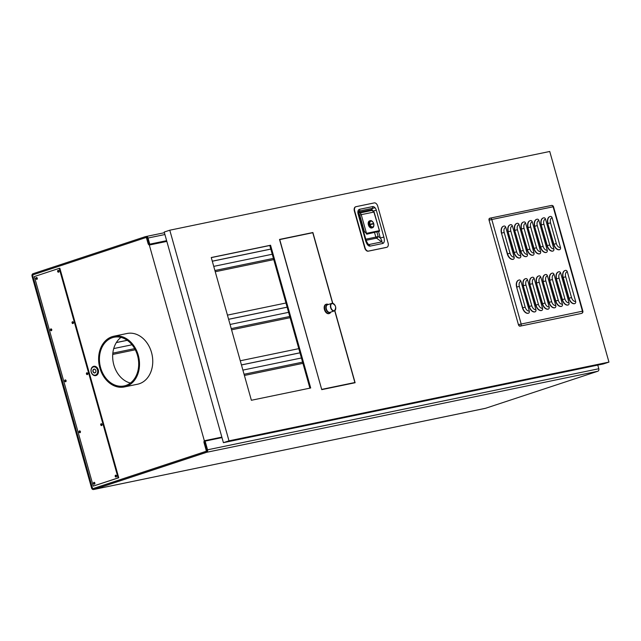 <?xml version="1.0" encoding="UTF-8"?>
<svg xmlns="http://www.w3.org/2000/svg" width="641" height="641" viewBox="0 0 641 641"><rect width="100%" height="100%" fill="white"/><g stroke="black" fill="none" stroke-linecap="round" stroke-linejoin="round"><path stroke-width="0.96" d="M149.321 245.03L147.39 238.156A2.075 1.619 -101.7 0 0 145.435 236.633A2.075 1.619 -101.7 0 0 145.291 236.673L33.028 273.715A2.075 1.619 -101.7 0 0 32.05 276.215L91.583 488.001A2.075 1.619 -101.7 0 0 93.538 489.524A2.075 1.619 -101.7 0 0 93.682 489.484L205.945 452.442A2.075 1.619 -101.7 0 0 206.923 449.942L204.335 440.752A2.075 1.619 -101.7 0 0 204.054 442.731L206.154 450.198A1.034 0.809 78.3 0 1 205.665 451.448L93.402 488.49A1.034 0.809 78.3 0 1 92.352 487.753L32.819 275.959A1.034 0.809 78.3 0 1 33.308 274.709L145.571 237.667A1.034 0.809 78.3 0 1 146.621 238.412L148.071 243.556A2.075 1.619 -101.7 0 0 149.321 245.03L166.836 241.401M244.405 375.466L302.921 363.343M112.728 354.449L135.283 349.778M231.577 329.827L290.093 317.696M215.248 271.728L273.763 259.605M204.335 440.752L221.85 437.122M597.773 365.098L598.798 368.743A2.075 1.619 78.3 0 1 597.821 371.243L485.558 408.285A2.075 1.619 78.3 0 1 485.421 408.325A2.075 1.619 78.3 0 1 485.277 408.349M302.584 362.133L244.069 374.256M298.794 348.648L240.279 360.771M299.956 352.798L241.441 364.921M299.972 352.838L241.457 364.961M301.414 357.982L242.899 370.105M289.756 316.486L231.233 328.609M134.658 348.624L112.84 353.143M285.966 303.001L227.443 315.124M287.128 307.151L228.613 319.274M127.214 340.283L116.358 342.534M287.144 307.199L228.621 319.322M127.271 340.323L116.317 342.59M288.586 312.335L230.071 324.466M132.022 344.778L113.721 348.568M273.427 258.395L214.903 270.518M270.798 249.061L212.283 261.183M270.814 249.101L212.291 261.232M272.257 254.245L213.741 266.368M112.063 336.701A25.904 20.192 78.3 0 1 113.81 336.229A25.904 20.192 78.3 0 1 138.576 356.372A25.904 20.192 78.3 0 1 126.061 386.491A25.904 20.192 78.3 0 1 124.322 386.956A25.904 20.192 78.3 0 1 99.547 366.82A25.904 20.192 78.3 0 1 112.063 336.701M112.343 337.695A24.863 19.382 -101.7 0 0 100.325 366.612A24.863 19.382 -101.7 0 0 124.106 385.946A24.863 19.382 -101.7 0 0 125.78 385.497A24.863 19.382 -101.7 0 0 137.799 356.58A24.863 19.382 -101.7 0 0 114.018 337.246A24.863 19.382 -101.7 0 0 112.343 337.695M127.046 333.488A25.904 20.192 78.3 0 1 151.821 353.624A25.904 20.192 78.3 0 1 139.297 383.751A25.904 20.192 78.3 0 1 137.559 384.215A25.904 20.192 78.3 0 0 151.524 352.51A25.904 20.192 78.3 0 0 127.046 333.488L113.81 336.229M120.957 337.406A24.863 19.382 -101.7 0 0 113.321 362.782A24.863 19.382 -101.7 0 0 130.411 383.046M598.798 368.743L207.556 449.814A2.075 1.619 78.3 0 1 206.578 452.314L94.315 489.355A2.075 1.619 78.3 0 1 94.171 489.395L93.538 489.524A2.075 1.619 -101.7 0 0 93.682 489.484L205.945 452.442A2.075 1.619 -101.7 0 0 206.923 449.942L147.39 238.156A2.075 1.619 -101.7 0 0 145.435 236.633A2.075 1.619 -101.7 0 0 145.291 236.673L33.028 273.715A2.075 1.619 -101.7 0 0 32.05 276.215L91.583 488.001A2.075 1.619 -101.7 0 0 93.538 489.524L485.421 408.325M207.556 449.814L205.112 441.096L221.986 437.603M166.628 240.671L149.754 244.165L148.023 238.027A2.075 1.619 78.3 0 0 146.068 236.505A2.075 1.619 78.3 0 0 145.932 236.545M37.37 278.514A0.777 0.609 78.3 0 1 37.282 278.066M59.028 271.367A0.777 0.609 78.3 0 1 58.94 270.919M51.817 329.915A0.777 0.609 78.3 0 1 51.745 329.498M73.475 322.768A0.777 0.609 78.3 0 1 73.403 322.359M66.159 380.922A0.777 0.609 78.3 0 1 66.063 380.474M87.817 373.775A0.777 0.609 78.3 0 1 87.729 373.326M80.486 431.874A0.777 0.609 78.3 0 1 80.389 431.433M94.948 483.33A0.777 0.609 78.3 0 1 94.852 482.881M116.606 476.183A0.777 0.609 78.3 0 1 116.51 475.742M37.226 279.067A0.777 0.609 78.3 0 1 36.93 277.617M58.884 271.92A0.777 0.609 78.3 0 1 58.587 270.47M51.625 330.5A0.777 0.609 78.3 0 1 51.44 329.041M73.282 323.352A0.777 0.609 78.3 0 1 73.098 321.894M66.015 381.475A0.777 0.609 78.3 0 1 65.711 380.025M87.673 374.328A0.777 0.609 78.3 0 1 87.368 372.878M80.333 432.435A0.777 0.609 78.3 0 1 80.037 430.984M94.796 483.883A0.777 0.609 78.3 0 1 94.499 482.433M116.462 476.736A0.777 0.609 78.3 0 1 116.157 475.285M93.249 486.102L118.745 477.769L59.845 268.226L59.204 268.355L34.342 276.559L93.249 486.102L118.112 477.906L59.204 268.355M36.769 277.537A0.953 0.737 -101.7 0 0 37.114 279.204M58.427 270.39A0.953 0.737 -101.7 0 0 58.772 272.056M72.866 321.758A0.953 0.737 -101.7 0 0 73.21 323.433M87.216 372.798A0.953 0.737 -101.7 0 0 87.561 374.472M101.534 423.749A0.953 0.737 -101.7 0 0 101.879 425.424M115.997 475.205A0.953 0.737 -101.7 0 0 116.341 476.88M51.208 328.905A0.953 0.737 -101.7 0 0 51.552 330.58M65.55 379.945A0.953 0.737 -101.7 0 0 65.903 381.611M79.877 430.896A0.953 0.737 -101.7 0 0 80.221 432.571M94.339 482.353A0.953 0.737 -101.7 0 0 94.684 484.027M118.745 477.769L118.112 477.906M36.369 277.521A0.953 0.737 -101.7 0 0 36.882 279.348A0.953 0.737 -101.7 0 0 36.369 277.521M58.027 270.374A0.953 0.737 -101.7 0 0 58.539 272.201A0.953 0.737 -101.7 0 0 58.027 270.374M72.465 321.75A0.953 0.737 -101.7 0 0 72.978 323.577A0.953 0.737 -101.7 0 0 72.465 321.75M86.807 372.79A0.953 0.737 -101.7 0 0 87.328 374.608A0.953 0.737 -101.7 0 0 86.807 372.79M101.134 423.741A0.953 0.737 -101.7 0 0 101.647 425.568A0.953 0.737 -101.7 0 0 101.134 423.741M115.596 475.197A0.953 0.737 -101.7 0 0 116.109 477.024A0.953 0.737 -101.7 0 0 115.596 475.197M50.807 328.897A0.953 0.737 -101.7 0 0 51.32 330.716A0.953 0.737 -101.7 0 0 50.807 328.897M65.15 379.929A0.953 0.737 -101.7 0 0 65.662 381.756A0.953 0.737 -101.7 0 0 65.15 379.929M79.476 430.888A0.953 0.737 -101.7 0 0 79.989 432.715A0.953 0.737 -101.7 0 0 79.476 430.888M93.939 482.344A0.953 0.737 -101.7 0 0 94.451 484.163A0.953 0.737 -101.7 0 0 93.939 482.344M211.282 257.618L269.797 245.495L309.899 388.15M279.548 239.526L312.143 232.851M169.785 230.207L164.208 232.042L223.413 442.675L603.373 363.944L608.95 362.101L549.746 151.476L169.785 230.207L228.989 440.832L608.95 362.101M223.413 442.675L228.989 440.832M211.258 257.53L270.566 245.239L310.693 387.981L251.376 400.272L211.258 257.53M334.85 310.645L355.114 382.733L321.75 389.64L279.524 239.43L312.888 232.523L332.783 303.305M357.95 211.33L375.041 207.788M269.797 245.495L270.566 245.239M312.119 232.771L312.888 232.523M334.706 310.741L354.882 382.517L321.702 389.488M279.58 239.614L312.776 232.723L332.607 303.273M321.686 389.416L279.732 239.566M354.882 382.517L321.838 389.359M386.427 247.41L386.747 247.298A3.926 2.452 71.7 0 0 386.916 247.258A3.926 2.452 71.7 0 0 388.093 243.027L377.733 206.178A3.926 2.452 71.7 0 0 374.264 202.901L356.043 206.674A3.926 2.452 71.7 0 0 355.875 206.722A3.926 2.452 71.7 0 0 354.697 210.953L365.058 247.803A3.926 2.452 71.7 0 0 368.527 251.08L386.747 247.298A3.926 2.452 -108.3 0 1 386.595 247.362A3.926 2.452 -108.3 0 1 386.427 247.41L368.206 251.184A3.926 2.452 -108.3 0 1 364.737 247.907L354.377 211.057A3.926 2.452 -108.3 0 1 355.555 206.827A3.926 2.452 -108.3 0 1 355.723 206.787M366.203 240.776L368.118 244.261L368.887 244.566L367.509 243.596M383.863 237.05L376.323 210.224A4.319 2.692 -108.3 0 0 372.509 206.618L359.585 209.295A4.319 2.692 -108.3 0 0 358.103 213.998L358.68 213.926L366.219 240.752L365.642 240.824C366.804 244.357 368.238 246.128 369.945 246.144L382.861 243.468C384.376 242.787 384.704 240.647 383.863 237.05L380.353 238.011L381.82 240.663L381.804 241.889A2.588 2.019 78.3 0 1 382.453 242.562A2.588 2.019 78.3 0 1 382.861 243.468M366.091 240.319L376.531 238.156A1.731 0.833 125.3 0 0 377.445 237.571A1.731 0.833 125.3 0 0 378.166 236.465L376.932 232.09M366.115 233.268L366.163 233.444A0.865 0.673 -101.7 0 0 366.46 233.925L366.964 233.813L363.359 230.584M359.345 213.06L371.708 210.496A2.155 1.683 78.3 0 1 371.852 210.456A2.155 1.683 78.3 0 1 373.006 210.729A2.155 1.683 78.3 0 1 373.887 212.043L379.624 231.193L366.828 234.181M371.996 227.9A3.71 2.316 -108.3 0 1 371.844 227.956A3.71 2.316 -108.3 0 1 371.684 228.004A3.71 2.316 -108.3 0 1 368.439 225.031A3.71 2.316 -108.3 0 1 369.512 220.905A3.71 2.316 -108.3 0 1 369.673 220.865M366.964 233.813L379.624 231.193M372.557 221.634A3.71 2.316 71.7 0 0 372.437 221.498A3.71 2.316 71.7 0 0 370.378 220.632A3.71 2.316 71.7 0 0 370.218 220.672A3.71 2.316 71.7 0 0 369.144 224.799A3.71 2.316 71.7 0 0 372.389 227.771A3.71 2.316 71.7 0 0 372.549 227.723A3.71 2.316 71.7 0 0 373.839 225.744A3.71 2.316 71.7 0 0 373.855 225.568M372.629 227.146A3.197 1.995 71.7 0 0 373.879 225.4A3.197 1.995 71.7 0 0 372.677 221.746A3.197 1.995 71.7 0 0 370.907 221.001A3.197 1.995 71.7 0 0 369.809 224.478A3.197 1.995 71.7 0 0 372.629 227.146M372.725 226.938A3.021 1.883 -108.3 0 1 372.709 226.946A3.021 1.883 -108.3 0 1 372.581 226.978A3.021 1.883 -108.3 0 1 369.945 224.558A3.021 1.883 -108.3 0 1 370.819 221.201A3.021 1.883 -108.3 0 1 370.835 221.201L370.851 221.193A3.021 1.883 71.7 0 0 369.977 224.55A3.021 1.883 71.7 0 0 372.613 226.97A3.021 1.883 71.7 0 0 372.741 226.93A3.021 1.883 71.7 0 0 373.623 223.573A3.021 1.883 71.7 0 0 370.979 221.161A3.021 1.883 71.7 0 0 370.851 221.193M370.586 224.526L373.126 223.997L373.014 223.597L370.474 224.126L370.586 224.526M370.474 224.134L373.014 223.597M575.642 301.422A4.663 2.909 71.7 0 1 571.524 297.536L568.807 298.297A6.474 4.038 -108.3 0 0 574.528 303.698L574.785 303.61A1.811 1.41 78.3 0 0 575.642 301.422L567.293 271.712A4.663 2.909 71.7 0 0 565.691 276.792L563.231 277.465L569.064 298.209A6.474 4.038 71.7 0 0 574.785 303.61M568.807 298.297L562.974 277.545A6.474 4.038 -108.3 0 1 564.921 270.574L565.178 270.494A6.474 4.038 71.7 0 1 565.458 270.414A1.811 1.41 78.3 0 1 567.293 271.712M543.135 218.004L543.392 217.924A6.474 4.038 71.7 0 1 543.672 217.844A1.811 1.41 78.3 0 1 545.507 219.142L553.856 248.852A1.811 1.41 78.3 0 1 553.007 251.04L552.75 251.128A6.474 4.038 -108.3 0 1 547.029 245.727L541.196 224.975A6.474 4.038 -108.3 0 1 543.135 218.004A6.474 4.038 -108.3 0 1 543.264 217.964M558.303 271.944L558.559 271.864A6.474 4.038 71.7 0 1 558.832 271.792A1.811 1.41 78.3 0 1 560.675 273.09L569.024 302.8A1.811 1.41 78.3 0 1 568.166 304.988L567.91 305.068A6.474 4.038 -108.3 0 1 562.189 299.668L556.356 278.923A6.474 4.038 -108.3 0 1 558.303 271.944A6.474 4.038 -108.3 0 1 558.431 271.912M536.517 219.374L536.773 219.294A6.474 4.038 71.7 0 1 537.054 219.214A1.811 1.41 78.3 0 1 538.889 220.512L547.238 250.222A1.811 1.41 78.3 0 1 546.38 252.41L546.124 252.498A6.474 4.038 -108.3 0 1 540.403 247.097L534.578 226.345A6.474 4.038 -108.3 0 1 536.517 219.374A6.474 4.038 -108.3 0 1 536.645 219.334M551.677 273.322L551.933 273.234A6.474 4.038 71.7 0 1 552.213 273.162A1.811 1.41 78.3 0 1 554.048 274.46L562.405 304.171A1.811 1.41 78.3 0 1 561.548 306.358L561.292 306.438A6.474 4.038 -108.3 0 1 555.571 301.038L549.738 280.293A6.474 4.038 -108.3 0 1 551.677 273.322A6.474 4.038 -108.3 0 1 551.813 273.282M529.899 220.744L530.155 220.664A6.474 4.038 71.7 0 1 530.436 220.592A1.811 1.41 78.3 0 1 532.27 221.89L540.619 251.601A1.811 1.41 78.3 0 1 539.762 253.788L539.506 253.868A6.474 4.038 -108.3 0 1 533.785 248.468L527.952 227.723A6.474 4.038 -108.3 0 1 529.899 220.744A6.474 4.038 -108.3 0 1 530.027 220.712M545.058 274.693L545.315 274.604A6.474 4.038 71.7 0 1 545.595 274.532A1.811 1.41 78.3 0 1 547.43 275.83L555.779 305.541A1.811 1.41 78.3 0 1 554.93 307.728L554.673 307.808A6.474 4.038 -108.3 0 1 548.952 302.408L543.119 281.663A6.474 4.038 -108.3 0 1 545.058 274.693A6.474 4.038 -108.3 0 1 545.187 274.652M523.28 222.123L523.537 222.034A6.474 4.038 71.7 0 1 523.817 221.962A1.811 1.41 78.3 0 1 525.652 223.26L534.001 252.971A1.811 1.41 78.3 0 1 533.144 255.158L532.887 255.238A6.474 4.038 -108.3 0 1 527.166 249.838L521.333 229.093A6.474 4.038 -108.3 0 1 523.28 222.123A6.474 4.038 -108.3 0 1 523.409 222.082M538.44 276.063L538.696 275.975A6.474 4.038 71.7 0 1 538.977 275.902A1.811 1.41 78.3 0 1 540.812 277.2L549.161 306.911A1.811 1.41 78.3 0 1 548.303 309.098L548.055 309.186A6.474 4.038 -108.3 0 1 542.326 303.786L536.501 283.034A6.474 4.038 -108.3 0 1 538.44 276.063A6.474 4.038 -108.3 0 1 538.568 276.023M516.662 223.493L516.918 223.405A6.474 4.038 71.7 0 1 517.191 223.332A1.811 1.41 78.3 0 1 519.034 224.63L527.383 254.341A1.811 1.41 78.3 0 1 526.525 256.528L526.269 256.608A6.474 4.038 -108.3 0 1 520.548 251.208L514.715 230.464A6.474 4.038 -108.3 0 1 516.662 223.493A6.474 4.038 -108.3 0 1 516.79 223.453M531.822 277.433L532.078 277.353A6.474 4.038 71.7 0 1 532.359 277.273A1.811 1.41 78.3 0 1 534.193 278.571L542.542 308.281A1.811 1.41 78.3 0 1 541.685 310.468L541.429 310.556A6.474 4.038 -108.3 0 1 535.708 305.156L529.875 284.404A6.474 4.038 -108.3 0 1 531.822 277.433A6.474 4.038 -108.3 0 1 531.95 277.393M510.036 224.863L510.292 224.775A6.474 4.038 71.7 0 1 510.573 224.703A1.811 1.41 78.3 0 1 512.407 226.001L520.764 255.711A1.811 1.41 78.3 0 1 519.907 257.898L519.651 257.986A6.474 4.038 -108.3 0 1 513.93 252.586L508.097 231.834A6.474 4.038 -108.3 0 1 510.036 224.863A6.474 4.038 -108.3 0 1 510.172 224.823M525.203 278.803L525.46 278.723A6.474 4.038 71.7 0 1 525.74 278.643A1.811 1.41 78.3 0 1 527.575 279.949L535.924 309.659A1.811 1.41 78.3 0 1 535.067 311.838L534.81 311.927A6.474 4.038 -108.3 0 1 529.089 306.526L523.256 285.782A6.474 4.038 -108.3 0 1 525.203 278.803A6.474 4.038 -108.3 0 1 525.332 278.771M503.417 226.233L503.674 226.153A6.474 4.038 71.7 0 1 503.954 226.073A1.811 1.41 78.3 0 1 505.789 227.371L514.138 257.081A1.811 1.41 78.3 0 1 513.289 259.268L513.032 259.357A6.474 4.038 -108.3 0 1 507.311 253.956L501.478 233.204A6.474 4.038 -108.3 0 1 503.417 226.233A6.474 4.038 -108.3 0 1 503.546 226.193M518.585 280.181L518.841 280.093A6.474 4.038 71.7 0 1 519.114 280.021A1.811 1.41 78.3 0 1 520.957 281.319L529.306 311.029A1.811 1.41 78.3 0 1 528.448 313.217L528.192 313.297A6.474 4.038 -108.3 0 1 522.471 307.896L516.638 287.152A6.474 4.038 -108.3 0 1 518.585 280.181A6.474 4.038 -108.3 0 1 518.713 280.141M549.754 216.634L550.01 216.546A6.474 4.038 71.7 0 1 550.29 216.474A1.811 1.41 78.3 0 1 552.125 217.772L560.482 247.482A1.811 1.41 78.3 0 1 559.625 249.67L559.369 249.758A6.474 4.038 -108.3 0 1 553.648 244.349L547.815 223.605A6.474 4.038 -108.3 0 1 549.754 216.634A6.474 4.038 -108.3 0 1 549.882 216.594M581.507 313.409A1.811 1.13 -108.3 0 1 581.427 313.441A1.811 1.13 -108.3 0 1 581.347 313.457L520.027 326.165A1.811 1.13 -108.3 0 1 519.098 325.82A1.811 1.13 -108.3 0 1 518.425 324.65L489.083 220.256A1.811 1.13 -108.3 0 1 489.059 218.95A1.811 1.13 -108.3 0 1 489.62 218.301A1.811 1.13 -108.3 0 1 489.7 218.277L489.804 218.244M94.011 369.28A1.803 1.402 78.3 0 1 94.131 369.248A1.803 1.402 78.3 0 1 95.854 370.65A1.803 1.402 78.3 0 1 94.98 372.741A1.803 1.402 78.3 0 1 94.86 372.774A1.803 1.402 78.3 0 1 93.137 371.371A1.803 1.402 78.3 0 1 94.011 369.28M93.89 369.168A1.931 1.506 78.3 0 1 95.846 370.554A1.931 1.506 78.3 0 1 94.932 372.886A1.931 1.506 78.3 0 1 92.977 371.5A1.931 1.506 78.3 0 1 93.89 369.168M93.274 366.973A4.215 3.285 -101.7 0 0 91.278 372.06A4.215 3.285 -101.7 0 0 95.549 375.081A4.215 3.285 -101.7 0 0 97.544 369.993A4.215 3.285 -101.7 0 0 93.274 366.973M93.458 366.388A4.759 3.71 -101.7 0 0 91.158 371.916A4.759 3.71 -101.7 0 0 95.709 375.618A4.759 3.71 -101.7 0 0 96.03 375.53A4.759 3.71 -101.7 0 0 98.329 370.001A4.759 3.71 -101.7 0 0 93.778 366.299A4.759 3.71 -101.7 0 0 93.458 366.388M328.296 304.507A4.88 3.045 71.7 0 0 326.565 304.155A4.88 3.045 -108.3 0 0 326.357 304.211A4.88 3.045 -108.3 0 0 324.939 309.635A4.88 3.045 -108.3 0 0 329.202 313.537A4.88 3.045 71.7 0 0 329.41 313.481L328.961 313.625A4.88 3.045 71.7 0 1 328.753 313.681A4.88 3.045 -108.3 0 1 324.49 309.779A4.88 3.045 -108.3 0 1 325.908 304.363A4.88 3.045 -108.3 0 1 326.117 304.307M329.41 313.481A4.88 3.045 71.7 0 0 330.796 312.087M327.952 304.619A4.126 2.572 71.7 0 0 327.479 304.651A4.126 2.572 -108.3 0 0 326.061 309.138A4.126 2.572 -108.3 0 0 329.706 312.576A4.126 2.572 71.7 0 0 330.452 312.199M328.713 312.183A3.782 2.364 -108.3 0 1 326.349 309.355A3.782 2.364 -108.3 0 1 326.565 305.677M332.014 303.297L331.822 303.345A3.99 2.492 71.7 0 0 330.668 307.776A3.99 2.492 71.7 0 0 334.153 310.965A3.99 2.492 71.7 0 0 334.322 310.925C336.653 307.544 335.884 305.004 332.014 303.297A3.99 2.492 71.7 0 0 331.822 303.345L327.599 304.739A3.99 2.492 -108.3 0 0 326.437 309.17A3.99 2.492 -108.3 0 0 329.923 312.367A3.99 2.492 71.7 0 0 330.099 312.319A3.99 2.492 71.7 0 0 330.259 312.255M148.023 238.027L164.905 234.526M146.212 236.481L164.392 232.715L146.068 236.505M94.315 489.355L485.558 408.285M206.578 452.314L597.821 371.243M358.103 213.998L365.642 240.824M369.945 246.144A2.588 2.019 -101.7 0 0 369.528 245.239A2.588 2.019 -101.7 0 0 368.887 244.566L381.804 241.889L376.531 238.156A1.731 1.346 -101.7 0 1 375.826 237.106L365.779 239.189M358.68 213.926L358.648 212.203L358.287 212.443M358.599 212.323A2.588 2.019 -101.7 0 0 359.521 211.242A2.588 2.019 -101.7 0 0 359.585 209.295M358.583 212.379L371.283 209.743A1.731 1.074 -108.3 0 1 372.173 210.08A1.731 1.074 -108.3 0 1 372.477 210.44M372.509 206.618A2.588 2.019 78.3 0 1 372.437 208.565A2.588 2.019 78.3 0 1 371.283 209.743L358.543 212.58M373.511 210.961L376.323 210.224M378.591 231.746L380.353 238.011L378.166 236.465L375.826 237.106L374.552 232.587M370.666 210.705A1.731 1.074 71.7 0 0 370.57 210.601A1.731 1.074 71.7 0 0 369.681 210.272A1.731 1.346 -101.7 0 0 368.912 211.057A1.731 1.346 -101.7 0 0 368.912 211.065M379.143 230.712L366.484 233.34L361.236 214.663L374.128 212.019L371.852 210.456L359.192 213.076A2.155 1.683 -101.7 0 0 359.048 213.116A1.082 0.673 71.7 0 0 359 213.132A1.082 0.673 71.7 0 0 358.664 213.517A1.082 0.673 71.7 0 0 358.623 213.725M366.66 233.604L379.32 230.976M364.513 231.946L359.769 215.064L361.236 214.663A2.155 1.683 -101.7 0 0 360.354 213.357A2.155 1.683 -101.7 0 0 359.192 213.076L358.96 213.149M359.769 215.064A1.082 0.841 -101.7 0 0 358.768 214.27M521.141 323.897L491.791 219.494L553.119 206.787L582.461 311.189L518.681 324.57A1.811 1.13 71.7 0 0 519.354 325.732A1.811 1.13 71.7 0 0 520.284 326.077A1.811 1.41 -101.7 0 0 521.141 323.897M560.482 247.482A4.663 2.909 71.7 0 1 556.356 243.596L553.648 244.349M547.815 223.605L553.904 244.269A6.474 4.038 71.7 0 0 559.625 249.67M556.356 243.596L550.531 222.844L548.071 223.525A6.474 4.038 71.7 0 1 550.01 216.546L550.411 216.442M552.125 217.772A4.663 2.909 71.7 0 0 550.531 222.844M562.974 277.545L563.231 277.465A6.474 4.038 71.7 0 1 565.178 270.494L565.578 270.382M571.524 297.536L565.691 276.792M553.856 248.852A4.663 2.909 71.7 0 1 549.738 244.966L547.029 245.727M541.196 224.975L547.286 245.639A6.474 4.038 71.7 0 0 553.007 251.04M549.738 244.966L543.905 224.222L541.453 224.895A6.474 4.038 71.7 0 1 543.392 217.924L543.792 217.812M545.507 219.142A4.663 2.909 71.7 0 0 543.905 224.222M569.024 302.8A4.663 2.909 71.7 0 1 564.905 298.906L562.189 299.668M556.356 278.923L562.445 299.579A6.474 4.038 71.7 0 0 568.166 304.988M564.905 298.906L559.072 278.162L556.612 278.835A6.474 4.038 71.7 0 1 558.559 271.864L558.96 271.752M560.675 273.09A4.663 2.909 71.7 0 0 559.072 278.162M547.238 250.222A4.663 2.909 71.7 0 1 543.119 246.336L540.403 247.097M534.578 226.345L540.659 247.009A6.474 4.038 71.7 0 0 546.38 252.41M543.119 246.336L537.286 225.592L534.834 226.265A6.474 4.038 71.7 0 1 536.773 219.294L537.174 219.182M538.889 220.512A4.663 2.909 71.7 0 0 537.286 225.592M562.405 304.171A4.663 2.909 71.7 0 1 558.287 300.276L555.571 301.038M549.738 280.293L555.827 300.958A6.474 4.038 71.7 0 0 561.548 306.358M558.287 300.276L552.454 279.532L549.994 280.205A6.474 4.038 71.7 0 1 551.933 273.234L552.334 273.13M554.048 274.46A4.663 2.909 71.7 0 0 552.454 279.532M540.619 251.601A4.663 2.909 71.7 0 1 536.501 247.706L533.785 248.468M527.952 227.723L534.041 248.379A6.474 4.038 71.7 0 0 539.762 253.788M536.501 247.706L530.668 226.962L528.208 227.635A6.474 4.038 71.7 0 1 530.155 220.664L530.556 220.56M532.27 221.89A4.663 2.909 71.7 0 0 530.668 226.962M555.779 305.541A4.663 2.909 71.7 0 1 551.661 301.655L548.952 302.408M543.119 281.663L549.209 302.328A6.474 4.038 71.7 0 0 554.93 307.728M551.661 301.655L545.836 280.902L543.376 281.575A6.474 4.038 71.7 0 1 545.315 274.604L545.715 274.5M547.43 275.83A4.663 2.909 71.7 0 0 545.836 280.902M534.001 252.971A4.663 2.909 71.7 0 1 529.883 249.077L527.166 249.838M521.333 229.093L527.423 249.758A6.474 4.038 71.7 0 0 533.144 255.158M529.883 249.077L524.05 228.332L521.59 229.005A6.474 4.038 71.7 0 1 523.537 222.034L523.937 221.93M525.652 223.26A4.663 2.909 71.7 0 0 524.05 228.332M549.161 306.911A4.663 2.909 71.7 0 1 545.042 303.025L542.326 303.786M536.501 283.034L542.582 303.698A6.474 4.038 71.7 0 0 548.303 309.098M545.042 303.025L539.209 282.272L536.757 282.953A6.474 4.038 71.7 0 1 538.696 275.975L539.097 275.87M540.812 277.2A4.663 2.909 71.7 0 0 539.209 282.272M527.383 254.341A4.663 2.909 71.7 0 1 523.264 250.455L520.548 251.208M514.715 230.464L520.804 251.128A6.474 4.038 71.7 0 0 526.525 256.528M523.264 250.455L517.431 229.702L514.971 230.375A6.474 4.038 71.7 0 1 516.918 223.405L517.319 223.3M519.034 224.63A4.663 2.909 71.7 0 0 517.431 229.702M542.542 308.281A4.663 2.909 71.7 0 1 538.424 304.395L535.708 305.156M529.875 284.404L535.964 305.068A6.474 4.038 71.7 0 0 541.685 310.468M538.424 304.395L532.591 283.651L530.131 284.324A6.474 4.038 71.7 0 1 532.078 277.353L532.479 277.241M534.193 278.571A4.663 2.909 71.7 0 0 532.591 283.651M520.764 255.711A4.663 2.909 71.7 0 1 516.638 251.825L513.93 252.586M508.097 231.834L514.186 252.498A6.474 4.038 71.7 0 0 519.907 257.898M516.638 251.825L510.813 231.072L508.353 231.754A6.474 4.038 71.7 0 1 510.292 224.775L510.693 224.67M512.407 226.001A4.663 2.909 71.7 0 0 510.813 231.072M535.924 309.659A4.663 2.909 71.7 0 1 531.806 305.765L529.089 306.526M523.256 285.782L529.346 306.438A6.474 4.038 71.7 0 0 535.067 311.838M531.806 305.765L525.973 285.021L523.513 285.694A6.474 4.038 71.7 0 1 525.46 278.723L525.86 278.611M527.575 279.949A4.663 2.909 71.7 0 0 525.973 285.021M514.138 257.081A4.663 2.909 71.7 0 1 510.02 253.195L507.311 253.956M501.478 233.204L507.568 253.868A6.474 4.038 71.7 0 0 513.289 259.268M510.02 253.195L504.195 232.451L501.735 233.124A6.474 4.038 71.7 0 1 503.674 226.153L504.074 226.041M505.789 227.371A4.663 2.909 71.7 0 0 504.195 232.451M529.306 311.029A4.663 2.909 71.7 0 1 525.187 307.135L522.471 307.896M516.638 287.152L522.727 307.816A6.474 4.038 71.7 0 0 528.448 313.217M525.187 307.135L519.354 286.391L516.894 287.064A6.474 4.038 71.7 0 1 518.841 280.093L519.242 279.989M520.957 281.319A4.663 2.909 71.7 0 0 519.354 286.391M490.613 219.783L491.791 219.494A1.811 1.41 -101.7 0 0 489.956 218.196A1.811 1.13 71.7 0 0 489.876 218.212A1.811 1.13 71.7 0 0 489.315 218.869A1.811 1.13 71.7 0 0 489.339 220.167L490.613 219.783M489.083 220.256L518.425 324.65M582.853 311.157L582.461 311.189A1.811 1.41 78.3 0 1 581.603 313.377A1.811 1.13 71.7 0 0 581.683 313.353A1.811 1.13 71.7 0 0 581.988 313.161M520.027 326.165L581.347 313.457M490.205 218.14L551.284 205.489A1.811 1.41 78.3 0 1 553.119 206.787L553.512 206.755M332.206 303.449A3.782 2.364 71.7 0 0 330.908 307.568A3.782 2.364 71.7 0 0 334.249 310.717A3.782 2.364 71.7 0 0 335.547 306.606A3.782 2.364 71.7 0 0 332.206 303.449M330.099 312.319L334.322 310.925A3.99 2.492 71.7 0 0 335.724 308.722M334.257 304.283A3.99 2.492 71.7 0 0 332.03 303.289M124.322 386.956L137.559 384.215M379.264 230.295L374.128 212.019M369.512 220.905L370.218 220.672M371.844 227.956L372.549 227.723M581.427 313.441L581.683 313.353A1.811 1.811 0 0 0 582.861 311.141L553.52 206.739A1.811 1.811 0 0 0 551.404 205.457L490.077 218.164A1.811 1.811 0 0 0 489.876 218.212L489.62 218.301M326.357 304.211L325.908 304.363"/></g></svg>
